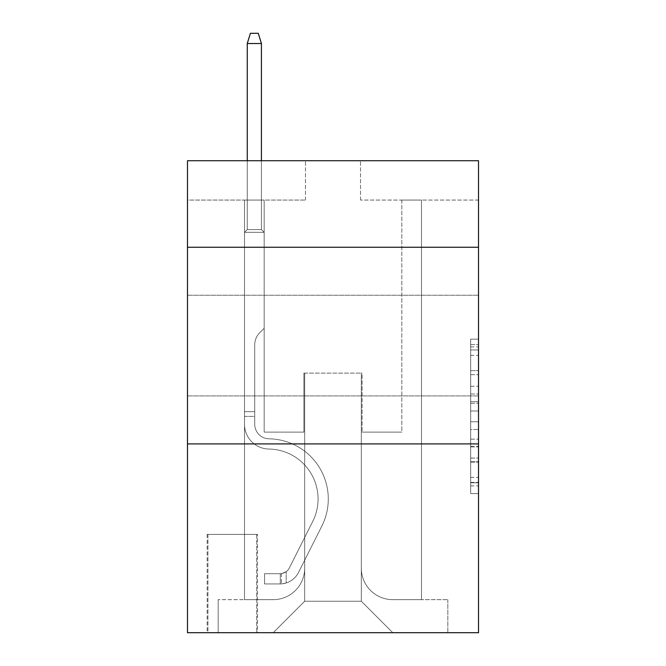 <?xml version="1.0" encoding="UTF-8"?>
<svg xmlns="http://www.w3.org/2000/svg" width="666" height="666" viewBox="0 0 666 666"><rect width="100%" height="100%" fill="white"/><g stroke="black" fill="none" stroke-linecap="round" stroke-linejoin="round"><path stroke-width="0.5" stroke-dasharray="3.33 2.5" d="M470.654 386.272L470.654 410.98L478.521 410.98L478.521 485.872L478.521 346.894L478.521 410.98L470.654 410.98L470.654 344.572L470.654 493.589L470.654 339.169L470.654 482.783L478.521 482.783L470.654 482.783L478.521 482.783L470.654 482.783L470.654 458.075L470.654 493.589L478.521 493.589L478.521 339.169L478.521 482.4L478.521 421.786L470.654 421.786L478.521 421.786L478.521 458.075L478.521 349.983L470.654 349.983L478.521 349.983L478.521 493.589L478.521 346.894L478.521 493.589L470.654 493.589L470.654 339.169L478.521 339.169L478.521 346.894L478.521 339.169L478.521 346.894L478.521 339.169L478.521 344.572L478.521 339.169L470.654 339.169L470.654 349.983L478.521 349.983L470.654 349.983L470.654 386.272L478.521 386.272M478.521 345.587L478.521 295.246L478.521 345.587M187.479 345.587L187.479 295.246L187.479 345.587M257.484 534.373L207.143 534.373L257.484 534.373L257.484 632.7L207.143 632.7L257.484 632.7M207.143 534.373L207.143 632.7M478.521 401.715L478.521 393.989L478.521 401.715L470.654 401.715L470.654 370.637L470.654 462.129L470.654 439.16L478.521 439.16L470.654 439.16L470.654 493.589L478.521 493.589L470.654 493.589L478.521 493.589L470.654 493.589L470.654 339.169L478.521 339.169L470.654 339.169L478.521 339.169L470.654 339.169L470.654 401.715L478.521 401.715M478.521 443.914L478.521 632.7L187.479 632.7L187.479 443.914L478.521 443.914L478.521 160.731L360.531 160.731L478.521 160.731L478.521 200.058L478.521 160.731L187.479 160.731L305.469 160.731L187.479 160.731L187.479 200.058L305.469 200.058L187.479 200.058L187.479 160.731L187.479 247.261L478.521 247.261L187.479 247.261L187.479 443.914L478.521 443.914L187.479 443.914M244.505 200.058L244.505 599.658L273.218 599.658A31.468 31.468 0 0 0 304.678 568.198L304.678 373.118L304.678 601.232L304.678 373.118L304.678 601.232L304.678 373.118L361.322 373.118L361.322 568.198A31.468 31.468 0 0 0 392.782 599.658L421.495 599.658L421.495 200.058L421.495 599.658L421.495 200.058L421.495 599.658L421.495 200.058L421.495 599.658L421.495 200.058L421.495 599.658L421.495 200.058L421.495 599.658L447.843 599.658L392.782 599.658L421.495 599.658L392.782 599.658L421.495 599.658L392.782 599.658L421.495 599.658L392.782 599.658L421.495 599.658L421.495 200.058L401.831 200.058L421.495 200.058L401.831 200.058L421.495 200.058L401.831 200.058L421.495 200.058L401.831 200.058L421.495 200.058L401.831 200.058L421.495 200.058L401.831 200.058L421.495 200.058L421.495 599.658L392.782 599.658A31.468 31.468 0 0 1 361.322 568.198A31.468 31.468 0 0 0 392.782 599.658A31.468 31.468 0 0 1 361.322 568.198A31.468 31.468 0 0 0 392.782 599.658A31.468 31.468 0 0 1 361.322 568.198A31.468 31.468 0 0 0 392.782 599.658A31.468 31.468 0 0 1 361.322 568.198A31.468 31.468 0 0 0 392.782 599.658A31.468 31.468 0 0 1 361.322 568.198L361.322 373.118L361.322 601.232L304.678 601.232L361.322 601.232L392.782 632.7L447.843 632.7L273.218 632.7L392.782 632.7L361.322 601.232L392.782 632.7L361.322 601.232L361.322 373.118L361.322 601.232L361.322 373.118L303.896 373.118L303.896 432.117L264.169 432.117L264.169 200.058L244.505 200.058L244.505 599.658L273.218 599.658A31.468 31.468 0 0 0 304.678 568.198L304.678 373.118L303.896 373.118L303.896 432.117L264.169 432.117L264.169 200.058L244.505 200.058L244.505 599.658L273.218 599.658L218.157 599.658L273.218 599.658L244.505 599.658L244.505 200.058L244.505 599.658L244.505 200.058L244.505 599.658L244.505 200.058L244.505 599.658L244.505 200.058L264.169 200.058L244.505 200.058L264.169 200.058L244.505 200.058L264.169 200.058L244.505 200.058L264.169 200.058L244.505 200.058L264.169 200.058L244.505 200.058L244.505 599.658L244.505 200.058M304.678 568.198L304.678 373.118L303.896 373.118L303.896 432.117L264.169 432.117L264.169 200.058L264.169 432.117L264.169 200.058L264.169 432.117L264.169 200.058L264.169 432.117L264.169 200.058L264.169 432.117L264.169 200.058L264.169 432.117L303.896 432.117L264.169 432.117L303.896 432.117L264.169 432.117L303.896 432.117L264.169 432.117L303.896 432.117L264.169 432.117L303.896 432.117L303.896 373.118L303.896 432.117L303.896 373.118L303.896 432.117L303.896 373.118L303.896 432.117L303.896 373.118L303.896 432.117L303.896 373.118L304.678 373.118L303.896 373.118L304.678 373.118L303.896 373.118L304.678 373.118L303.896 373.118L304.678 373.118L303.896 373.118L304.678 373.118L304.678 568.198A31.468 31.468 0 0 1 273.218 599.658A31.468 31.468 0 0 0 304.678 568.198A31.468 31.468 0 0 1 273.218 599.658A31.468 31.468 0 0 0 304.678 568.198A31.468 31.468 0 0 1 273.218 599.658A31.468 31.468 0 0 0 304.678 568.198A31.468 31.468 0 0 1 273.218 599.658A31.468 31.468 0 0 0 304.678 568.198M478.521 200.058L360.531 200.058L478.521 200.058M207.925 632.7L256.701 632.7L207.925 632.7L207.925 534.373L256.701 534.373L256.701 632.7L256.701 534.373L207.925 534.373L207.925 632.7M218.157 632.7L273.218 632.7L304.678 601.232L273.218 632.7L304.678 601.232L273.218 632.7L218.157 632.7L218.157 599.658L218.157 632.7M362.104 373.118L361.322 373.118L362.104 373.118L361.322 373.118L362.104 373.118L361.322 373.118L362.104 373.118L361.322 373.118L362.104 373.118L361.322 373.118L362.104 373.118L361.322 373.118L362.104 373.118L362.104 432.117L362.104 373.118M360.531 200.058L360.531 160.731L360.531 200.058M305.469 200.058L305.469 160.731L305.469 200.058M447.843 599.658L447.843 632.7L447.843 599.658M401.831 200.058L401.831 432.117L362.104 432.117L401.831 432.117L362.104 432.117L401.831 432.117L362.104 432.117L401.831 432.117L362.104 432.117L401.831 432.117L362.104 432.117L401.831 432.117L362.104 432.117L401.831 432.117L401.831 200.058M478.521 247.261L187.479 247.261M470.654 410.98L478.521 410.98L470.654 410.98M470.654 344.572L470.654 339.169L470.654 344.572L478.521 344.572L470.654 344.572M470.654 461.746L470.654 429.503L470.654 461.746L478.521 461.746L470.654 461.746M470.654 429.503L470.654 421.786L478.521 421.786L470.654 421.786L470.654 429.503L478.521 429.503L470.654 429.503M470.654 370.637L470.654 349.983L470.654 370.637L478.521 370.637L470.654 370.637M470.654 339.169L478.521 339.169L470.654 339.169L470.654 346.894L470.654 339.169L478.521 339.169M470.654 493.589L478.521 493.589L470.654 493.589L470.654 485.872L470.654 493.589M244.505 416.383L244.505 232.317L264.169 232.317L244.505 232.317L247.261 229.562L261.422 229.562L247.261 229.562L244.505 232.317L264.169 232.317L264.169 328.28L259.74 332.717A17.091 17.091 -7 0 0 254.728 344.797A17.091 17.091 173 0 1 259.74 332.717L264.169 328.28L264.169 232.317L244.505 232.317L247.261 229.562L261.422 229.562L264.169 232.317L244.505 232.317L264.169 232.317L261.422 229.562L247.261 229.562L244.505 232.317L247.261 229.562L261.422 229.562L264.169 232.317L244.505 232.317L264.169 232.317L264.169 328.28L259.74 332.717A17.091 17.091 -33.3 0 0 254.728 344.797A17.091 17.091 146.7 0 1 259.74 332.717L264.169 328.28L264.169 232.317L244.505 232.317L247.261 229.562L244.505 232.317L264.169 232.317L244.505 232.317L247.261 229.562L261.422 229.562L247.261 229.562L244.505 232.317L264.169 232.317L261.422 229.562L264.169 232.317L244.505 232.317L247.261 229.562L261.422 229.562L247.261 229.562L244.505 232.317L244.505 424.267A24.775 24.775 -7 0 0 268.889 449.042A24.775 24.775 173 0 1 244.505 424.267L244.505 232.317L244.505 424.267A24.775 24.775 -33.3 0 0 268.889 449.042A24.775 24.775 173 0 1 244.505 424.267L244.505 232.317L264.169 232.317L264.169 328.28L259.74 332.717A17.091 17.091 -33.3 0 0 254.728 344.797A17.091 17.091 146.7 0 1 259.74 332.717L264.169 328.28L264.169 232.317L244.505 232.317L244.505 424.267A24.775 24.775 -33.3 0 0 268.889 449.042A24.775 24.775 173 0 1 244.505 424.267L244.505 232.317L264.169 232.317L261.422 229.562L264.169 232.317L264.169 328.28L259.74 332.717A17.091 17.091 -33.3 0 0 254.728 344.797A17.091 17.091 146.7 0 1 259.74 332.717L264.169 328.28L264.169 232.317L244.505 232.317L244.505 424.267A24.775 24.775 -33.3 0 0 268.889 449.042A49.95 49.95 173 0 1 312.737 521.42A49.95 49.95 -7 0 0 268.889 449.042A24.775 24.775 146.7 0 1 244.505 424.267L244.505 232.317L264.169 232.317L261.422 229.562L247.261 229.562L261.422 229.562L264.169 232.317L244.505 232.317L264.169 232.317L264.169 328.28L259.74 332.717A17.091 17.091 -33.3 0 0 254.728 344.797A17.091 17.091 146.7 0 1 259.74 332.717L264.169 328.28L264.169 232.317L244.505 232.317L244.505 424.267A24.775 24.775 -33.3 0 0 268.889 449.042A24.775 24.775 146.7 0 1 244.505 424.267L244.505 232.317L264.169 232.317L261.422 229.562L247.261 229.562L244.505 232.317L264.169 232.317L264.169 328.28L259.74 332.717A17.091 17.091 -33.3 0 0 254.728 344.797A17.091 17.091 146.7 0 1 259.74 332.717L264.169 328.28L264.169 232.317L244.505 232.317L244.505 424.267L244.505 416.383L254.728 416.383L254.728 411.663L244.505 411.663L254.728 411.663L254.728 424.267L254.728 344.797L254.728 424.267A14.552 14.552 -7 0 0 269.056 438.819A14.552 14.552 173 0 1 254.728 424.267L254.728 344.797L254.728 424.267L254.728 411.663L244.505 411.663L254.728 411.663L254.728 424.267A14.552 14.552 -33.3 0 0 269.056 438.819A14.552 14.552 173 0 1 254.728 424.267L254.728 344.797L254.728 424.267A14.552 14.552 -33.3 0 0 269.056 438.819A14.552 14.552 173 0 1 254.728 424.267L254.728 344.797L254.728 424.267L254.728 411.663L244.505 411.663L254.728 411.663L254.728 424.267A14.552 14.552 -33.3 0 0 269.056 438.819A60.173 60.173 173 0 1 321.869 526.015A60.173 60.173 -7 0 0 269.056 438.819A14.552 14.552 146.7 0 1 254.728 424.267L254.728 344.797L254.728 424.267A14.552 14.552 -33.3 0 0 269.056 438.819A14.552 14.552 146.7 0 1 254.728 424.267L254.728 344.797L254.728 424.267L254.728 416.383L244.505 416.383M280.294 583.924A20.846 20.846 -7 0 0 298.526 572.444L321.869 526.015A60.173 60.173 -7 0 0 269.056 438.819A14.552 14.552 146.7 0 1 254.728 424.267A14.552 14.552 -33.3 0 0 269.056 438.819A60.173 60.173 146.7 0 1 321.869 526.015A60.173 60.173 -7 0 0 269.056 438.819A14.552 14.552 146.7 0 1 254.728 424.267A14.552 14.552 146.7 0 0 269.056 438.819A14.552 14.552 146.7 0 1 254.728 424.267A14.552 14.552 146.7 0 0 269.056 438.819A60.173 60.173 146.7 0 1 321.869 526.015L298.526 572.444L321.869 526.015A60.173 60.173 -33.3 0 0 269.056 438.819A14.552 14.552 146.7 0 1 254.728 424.267A14.552 14.552 146.7 0 0 269.056 438.819A60.173 60.173 146.7 0 1 321.869 526.015A60.173 60.173 -33.3 0 0 269.056 438.819A14.552 14.552 146.7 0 1 254.728 424.267A14.552 14.552 146.7 0 0 269.056 438.819A14.552 14.552 146.7 0 1 254.728 424.267A14.552 14.552 146.7 0 0 269.056 438.819A60.173 60.173 146.7 0 1 321.869 526.015A60.173 60.173 -33.3 0 0 269.056 438.819A14.552 14.552 146.7 0 1 254.728 424.267A14.552 14.552 146.7 0 0 269.056 438.819A60.173 60.173 146.7 0 1 321.869 526.015L298.526 572.444L321.869 526.015A60.173 60.173 -33.3 0 0 269.056 438.819A60.173 60.173 -33.3 0 1 321.869 526.015A60.173 60.173 -33.3 0 0 269.056 438.819A60.173 60.173 -33.3 0 1 321.869 526.015L298.526 572.444A20.846 20.846 173 0 1 286.197 582.958A20.846 20.846 -7 0 0 298.526 572.444L321.869 526.015A60.173 60.173 -33.3 0 0 269.056 438.819A60.173 60.173 -33.3 0 1 321.869 526.015L298.526 572.444L321.869 526.015A60.173 60.173 -33.3 0 0 269.056 438.819A60.173 60.173 -33.3 0 1 321.869 526.015A60.173 60.173 -33.3 0 0 269.056 438.819A60.173 60.173 -33.3 0 1 321.869 526.015L298.526 572.444L321.869 526.015A60.173 60.173 -33.3 0 0 269.056 438.819A60.173 60.173 -33.3 0 1 321.869 526.015L298.526 572.444A20.846 20.846 146.7 0 1 286.197 582.958C280.136 584.248 280.136 584.248 286.197 582.958C280.136 584.248 280.136 584.248 286.197 582.958A20.846 20.846 -33.3 0 0 298.526 572.444L321.869 526.015L298.526 572.444A20.846 20.846 146.7 0 1 286.197 582.958C280.136 584.248 280.136 584.248 286.197 582.958C280.136 584.248 280.136 584.248 286.197 582.958A20.846 20.846 -33.3 0 0 298.526 572.444L321.869 526.015L298.526 572.444A20.846 20.846 146.7 0 1 286.197 582.958C280.136 584.248 280.136 584.248 286.197 582.958C280.136 584.248 280.136 584.248 286.197 582.958A20.846 20.846 -33.3 0 0 298.526 572.444L321.869 526.015L298.526 572.444A20.846 20.846 146.7 0 1 286.197 582.958C280.136 584.248 280.136 584.248 286.197 582.958C280.136 584.248 280.136 584.248 286.197 582.958A20.846 20.846 -33.3 0 0 298.526 572.444L321.869 526.015L298.526 572.444A20.846 20.846 146.7 0 1 286.197 582.958C280.136 584.248 280.136 584.248 286.197 582.958C280.136 584.248 280.136 584.248 286.197 582.958A20.846 20.846 -33.3 0 0 298.526 572.444A20.846 20.846 -7 0 1 280.294 583.924L280.294 573.701A10.623 10.623 -7 0 0 289.394 567.857L312.737 521.42A49.95 49.95 -7 0 0 268.889 449.042A24.775 24.775 146.7 0 1 244.505 424.267A24.775 24.775 -33.3 0 0 268.889 449.042A49.95 49.95 146.7 0 1 312.737 521.42A49.95 49.95 -7 0 0 268.889 449.042A24.775 24.775 146.7 0 1 244.505 424.267A24.775 24.775 146.7 0 0 268.889 449.042A24.775 24.775 146.7 0 1 244.505 424.267A24.775 24.775 146.7 0 0 268.889 449.042A49.95 49.95 146.7 0 1 312.737 521.42L289.394 567.857L312.737 521.42A49.95 49.95 -33.3 0 0 268.889 449.042A24.775 24.775 146.7 0 1 244.505 424.267A24.775 24.775 146.7 0 0 268.889 449.042A49.95 49.95 146.7 0 1 312.737 521.42A49.95 49.95 -33.3 0 0 268.889 449.042A24.775 24.775 146.7 0 1 244.505 424.267A24.775 24.775 146.7 0 0 268.889 449.042A24.775 24.775 146.7 0 1 244.505 424.267A24.775 24.775 146.7 0 0 268.889 449.042A49.95 49.95 146.7 0 1 312.737 521.42A49.95 49.95 -33.3 0 0 268.889 449.042A24.775 24.775 146.7 0 1 244.505 424.267A24.775 24.775 146.7 0 0 268.889 449.042A49.95 49.95 146.7 0 1 312.737 521.42L289.394 567.857L312.737 521.42A49.95 49.95 -33.3 0 0 268.889 449.042A49.95 49.95 -33.3 0 1 312.737 521.42A49.95 49.95 -33.3 0 0 268.889 449.042A49.95 49.95 -33.3 0 1 312.737 521.42L289.394 567.857A10.623 10.623 173 0 1 286.197 571.636C280.236 574.375 280.236 574.375 286.197 571.636C280.236 574.375 280.236 574.375 286.197 571.636A10.623 10.623 -7 0 0 289.394 567.857L312.737 521.42A49.95 49.95 -33.3 0 0 268.889 449.042A49.95 49.95 -33.3 0 1 312.737 521.42L289.394 567.857L312.737 521.42A49.95 49.95 -33.3 0 0 268.889 449.042A49.95 49.95 -33.3 0 1 312.737 521.42A49.95 49.95 -33.3 0 0 268.889 449.042A49.95 49.95 -33.3 0 1 312.737 521.42L289.394 567.857L312.737 521.42A49.95 49.95 -33.3 0 0 268.889 449.042A49.95 49.95 -33.3 0 1 312.737 521.42L289.394 567.857A10.623 10.623 146.7 0 1 286.197 571.636C280.236 574.375 280.236 574.375 286.197 571.636C280.236 574.375 280.236 574.375 286.197 571.636A10.623 10.623 -33.3 0 0 289.394 567.857L312.737 521.42L289.394 567.857A10.623 10.623 146.7 0 1 286.197 571.636C280.236 574.375 280.236 574.375 286.197 571.636C280.236 574.375 280.236 574.375 286.197 571.636A10.623 10.623 -33.3 0 0 289.394 567.857L312.737 521.42L289.394 567.857A10.623 10.623 146.7 0 1 286.197 571.636C280.236 574.375 280.236 574.375 286.197 571.636C280.236 574.375 280.236 574.375 286.197 571.636A10.623 10.623 -33.3 0 0 289.394 567.857L312.737 521.42L289.394 567.857A10.623 10.623 146.7 0 1 286.197 571.636C280.236 574.375 280.236 574.375 286.197 571.636C280.236 574.375 280.236 574.375 286.197 571.636A10.623 10.623 -33.3 0 0 289.394 567.857L312.737 521.42L289.394 567.857A10.623 10.623 146.7 0 1 286.197 571.636C280.236 574.375 280.236 574.375 286.197 571.636C280.236 574.375 280.236 574.375 286.197 571.636A10.623 10.623 -33.3 0 0 289.394 567.857A10.623 10.623 -7 0 1 280.294 573.701L280.294 583.924L264.569 583.932L280.294 583.924A20.846 20.846 -33.3 0 0 298.526 572.444A20.846 20.846 -33.3 0 1 280.294 583.924L280.294 573.701L264.569 573.701L280.294 573.701A10.623 10.623 -33.3 0 0 289.394 567.857A10.623 10.623 -33.3 0 1 280.294 573.701L280.294 583.924L264.569 583.932L264.569 573.701L264.569 583.932L280.294 583.924A20.846 20.846 -33.3 0 0 298.526 572.444A20.846 20.846 -33.3 0 1 280.294 583.924L280.294 573.701L264.569 573.701L280.294 573.701A10.623 10.623 -33.3 0 0 289.394 567.857A10.623 10.623 -33.3 0 1 280.294 573.701L280.294 583.924L264.569 583.932L264.569 573.701L264.569 583.932L280.294 583.924A20.846 20.846 -33.3 0 0 298.526 572.444A20.846 20.846 -33.3 0 1 280.294 583.924L280.294 573.701L264.569 573.701L280.294 573.701A10.623 10.623 -33.3 0 0 289.394 567.857A10.623 10.623 -33.3 0 1 280.294 573.701L280.294 583.924L264.569 583.932L264.569 573.701L264.569 583.932L280.294 583.924A20.846 20.846 -33.3 0 0 298.526 572.444A20.846 20.846 -33.3 0 1 280.294 583.924L280.294 573.701L264.569 573.701L280.294 573.701A10.623 10.623 -33.3 0 0 289.394 567.857A10.623 10.623 -33.3 0 1 280.294 573.701L280.294 583.924L264.569 583.932L264.569 573.701L264.569 583.932L280.294 583.924A20.846 20.846 -33.3 0 0 298.526 572.444A20.846 20.846 -33.3 0 1 280.294 583.924L280.294 573.701L264.569 573.701L280.294 573.701A10.623 10.623 -33.3 0 0 289.394 567.857A10.623 10.623 -33.3 0 1 280.294 573.701L280.294 583.924L264.569 583.932L264.569 573.701L264.569 583.932L280.294 583.924M247.261 43.523L261.422 43.523L258.275 33.3L261.422 43.523L258.275 33.3L250.408 33.3L247.261 43.523L247.261 229.562L247.261 43.523L261.422 43.523L261.422 229.562L264.169 232.317L261.422 229.562L261.422 43.523L247.261 43.523L250.408 33.3L258.275 33.3L250.408 33.3L247.261 43.523L247.261 229.562L247.261 43.523L261.422 43.523L258.275 33.3L261.422 43.523L261.422 229.562L261.422 43.523L247.261 43.523L250.408 33.3L258.275 33.3L250.408 33.3L247.261 43.523L247.261 229.562L247.261 43.523L261.422 43.523L258.275 33.3L261.422 43.523L261.422 229.562L261.422 43.523L247.261 43.523L250.408 33.3L258.275 33.3L250.408 33.3L247.261 43.523L247.261 229.562L247.261 43.523L261.422 43.523L258.275 33.3L261.422 43.523L261.422 229.562L261.422 43.523L247.261 43.523L250.408 33.3L258.275 33.3L250.408 33.3L247.261 43.523L247.261 229.562L247.261 43.523L261.422 43.523L258.275 33.3L261.422 43.523L261.422 229.562L261.422 43.523L247.261 43.523L250.408 33.3L258.275 33.3L250.408 33.3L247.261 43.523L247.261 160.731M264.569 573.701L279.903 573.701L264.569 573.701L264.569 583.932L264.569 573.701M286.197 582.958C280.136 584.248 280.136 584.248 286.197 582.958C280.136 584.248 280.136 584.248 286.197 582.958L286.197 571.636L286.197 582.958M261.422 160.731L261.422 43.523M470.654 458.075L478.521 458.075L470.654 458.075M470.654 446.495L478.521 446.495M470.654 374.683L478.521 374.683L470.654 374.683M470.654 346.894L478.521 346.894M470.654 485.872L478.521 485.872M470.654 477.38L478.521 477.38M470.654 355.386L478.521 355.386M470.654 403.255L478.521 403.255L470.654 403.255M470.654 446.878L478.521 446.878L470.654 446.878M470.654 462.129L478.521 462.129L470.654 462.129M470.654 393.989L478.521 393.989L470.654 393.989M187.479 295.246L478.521 295.246L187.479 295.246M187.479 395.929L478.521 395.929L187.479 395.929M470.654 482.4L478.521 482.4M470.654 482.783L478.521 482.783M470.654 349.983L478.521 349.983M281.477 573.584L281.477 583.874L281.477 573.584"/><path stroke-width="1" d="M478.521 247.261L478.521 160.731L187.479 160.731L187.479 247.261L478.521 247.261L478.521 632.7L187.479 632.7L187.479 247.261M478.521 443.914L187.479 443.914M261.422 160.731L261.422 43.523L247.261 43.523L247.261 160.731M247.261 43.523L250.408 33.3L258.275 33.3L261.422 43.523"/></g></svg>
